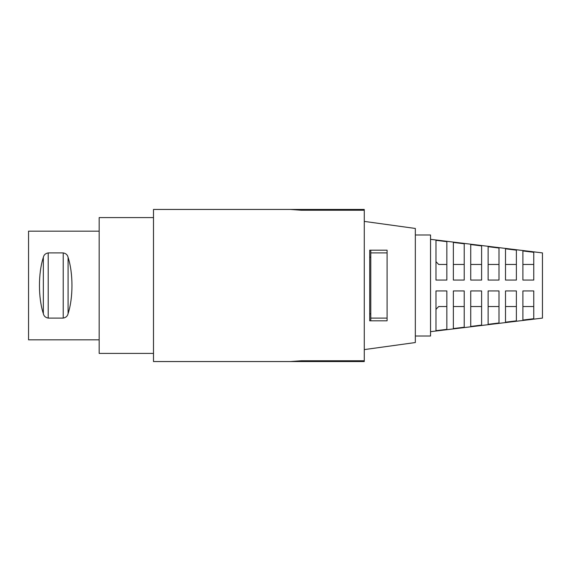 <?xml version="1.0" encoding="UTF-8"?>
<svg xmlns="http://www.w3.org/2000/svg" width="571" height="571" viewBox="0 0 571 571"><rect width="100%" height="100%" fill="white"/><g stroke="black" fill="none" stroke-linecap="round" stroke-linejoin="round"><path stroke-width="0.86" d="M43.346 313.65C38.164 297.734 38.164 273.266 43.346 257.35C43.86 254.902 45.48 253.417 48.207 252.903L63.217 252.903C65.936 253.41 67.556 254.894 68.077 257.35C73.259 273.266 73.259 297.734 68.077 313.65C67.564 316.098 65.943 317.583 63.217 318.097L48.207 318.097C45.487 317.59 43.867 316.106 43.346 313.65L43.346 257.35M99.168 231.176L28.55 231.176L28.55 339.824L99.168 339.824M364.269 349.602L415.331 342.543L415.331 228.457L364.269 221.398M387.088 285.5L387.088 320.809L369.701 320.809L369.701 250.191L387.088 250.191L387.088 285.5M446.843 306.541L446.843 290.932L435.973 290.932L435.973 330.688L446.843 329.36L446.843 290.932L446.843 306.541L438.692 306.541L435.973 309.332L435.973 290.932L435.973 309.332M533.757 306.541L533.757 290.932L522.893 290.932L522.893 320.046L533.757 318.711L533.757 290.932L533.757 306.541L522.893 306.541L522.893 290.932L522.893 306.541M516.377 306.541L516.377 290.932L505.513 290.932L505.513 322.18L516.377 320.845L516.377 290.932L516.377 306.541L505.513 306.541L505.513 290.932L505.513 306.541M498.99 306.541L498.99 290.932L488.126 290.932L488.126 324.307L498.99 322.979L498.99 290.932L498.99 306.541L488.126 306.541L488.126 290.932L488.126 306.541M481.61 306.541L481.61 290.932L470.74 290.932L470.74 326.441L481.61 325.106L481.61 290.932L481.61 306.541L470.74 306.541L470.74 290.932L470.74 306.541M464.223 306.541L464.223 290.932L453.36 290.932L453.36 328.568L464.223 327.233L464.223 290.932L464.223 306.541L453.36 306.541L453.36 290.932L453.36 306.541M533.757 280.068L533.757 252.289L522.893 250.955L522.893 280.068L533.757 280.068L522.893 280.068L522.893 264.459L522.893 280.068M516.377 280.068L516.377 250.155L505.513 248.82L505.513 280.068L516.377 280.068L505.513 280.068L505.513 264.459L505.513 280.068M498.99 280.068L498.99 248.021L488.126 246.693L488.126 280.068L498.99 280.068L488.126 280.068L488.126 264.459L488.126 280.068M481.61 280.068L481.61 245.894L470.74 244.559L470.74 280.068L481.61 280.068L470.74 280.068L470.74 264.459L470.74 280.068M464.223 280.068L464.223 243.767L453.36 242.432L453.36 280.068L464.223 280.068L453.36 280.068L453.36 264.459L453.36 280.068M446.843 280.068L446.843 241.64L435.973 240.312L435.973 280.068L446.843 280.068L435.973 280.068L435.973 261.668L435.973 280.068L437.757 280.068M430.541 331.672L542.45 318.097L542.45 252.903L430.541 239.328M415.331 336.019L430.541 336.019L430.541 234.981L415.331 234.981M370.786 320.809L370.786 250.191M438.692 264.459L435.973 261.668L438.692 264.459L446.843 264.459M446.843 290.932L437.757 290.932M464.223 290.932L453.36 290.932M481.61 290.932L470.74 290.932M498.99 290.932L488.126 290.932M516.377 290.932L505.513 290.932M533.757 290.932L522.893 290.932M533.757 264.459L522.893 264.459M516.377 264.459L505.513 264.459M498.99 264.459L488.126 264.459M481.61 264.459L470.74 264.459M464.223 264.459L453.36 264.459M387.088 318.097L370.786 318.097M387.088 252.903L370.786 252.903M153.492 353.406L99.168 353.406L99.168 217.594L153.492 217.594M290.389 209.45L153.492 209.45L153.492 361.55L290.389 361.55L301.252 360.772L364.269 360.772L364.269 210.228L301.252 210.228L290.389 209.45L364.269 209.45L364.269 210.228M364.269 360.772L364.269 361.55L290.389 361.55M68.077 257.35L68.077 313.65M48.207 252.903L48.207 318.097M63.217 318.097L63.217 252.903M370.786 257.164L369.701 257.164M370.786 313.836L369.701 313.836M301.252 209.45L301.252 210.228M301.252 360.772L301.252 361.55"/></g></svg>
